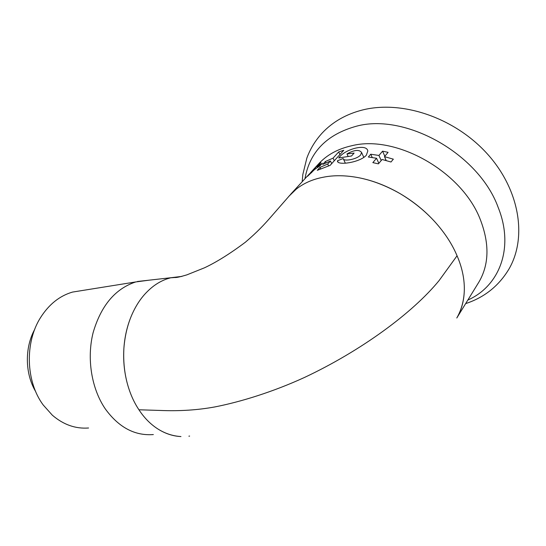 <?xml version="1.0" encoding="UTF-8"?>
<svg xmlns="http://www.w3.org/2000/svg" width="546" height="546" viewBox="0 0 546 546"><rect width="100%" height="100%" fill="white"/><g stroke="black" fill="none" stroke-linecap="round" stroke-linejoin="round"><path stroke-width="0.82" d="M35.695 391.612C24.945 373.737 24.584 347.679 34.726 329.34M88.568 427.996C75.491 428.979 63.404 424.699 52.314 415.172L43.154 404.92C25.71 381.422 24.659 342.322 40.636 317.444C49.058 304.279 59.685 295.823 72.509 292.083L83.142 290.376M157.398 428.665C164.974 433.558 172.829 436.186 180.965 436.561C172.618 436.049 164.762 433.422 157.398 428.665C150.252 423.976 144.096 417.683 138.943 409.78L160.381 410.455C179.641 411.254 197.884 410.066 215.11 406.879C240.725 401.849 272.973 391.919 304.607 377.402C361.063 350.819 412.517 313.076 439.114 280.548L457.057 255.774C461.977 267.151 464.4 278.303 464.332 289.237C464.189 299.631 461.759 309.084 457.029 317.581L456.79 318.004C461.677 309.719 464.189 300.129 464.332 289.237M189.626 436.07L188.902 436.179M153.351 434.561C134.76 435.961 118.728 427.382 105.255 408.845C91.496 388.636 86.63 358.572 93.093 332.753C100.983 305.685 115.186 288.745 135.701 281.948L149.338 280.146M181.948 276.385L170.796 277.737L167.015 278.883L170.68 277.798L181.818 276.426M167.015 278.883C159.671 281.456 153.03 285.77 147.086 291.823C140.909 297.945 135.763 305.767 131.641 315.281C127.457 325.061 124.884 335.981 123.908 348.048C124.754 336.275 127.334 325.355 131.641 315.281M127 382.309C124.242 371.485 123.212 360.067 123.908 348.048C123.13 359.746 124.16 371.171 127 382.309C129.716 392.806 133.702 401.958 138.943 409.78M390.745 161.923L391.127 161.855M385.217 160.271L385.783 159.596M170.68 277.798L174.993 277.511C176.385 277.696 180.337 276.815 186.834 274.877L204.484 267.806C216.605 262.107 230.248 253.569 245.42 242.185C257.309 232.023 264.025 224.856 271.28 216.503L289.865 195.215L296.219 189.169L288.622 196.56M358.981 177.771C372.481 180.446 386.193 185.736 400.116 193.646C386.602 185.817 372.891 180.528 358.981 177.771C345.809 175.239 333.872 175.061 323.171 177.252C312.708 179.238 303.719 183.21 296.219 189.169M400.116 193.646C413.786 201.836 425.587 211.459 435.51 222.509C425.293 211.138 413.493 201.515 400.116 193.646M457.057 255.774C452.272 244.369 445.092 233.285 435.51 222.509M317.301 170.332L319.963 167.417L327.702 164.025L330.439 161.015L322.706 164.421L325.327 161.548L333.053 158.135L338.691 151.931L343.762 150.273L330.153 165.342L317.301 170.332M320.604 168.741L319.963 167.417M339.905 154.545L338.691 151.931M334.288 160.763L333.053 158.135M325.942 162.844L325.327 161.548M331.681 163.65L330.439 161.015M328.549 165.807L327.702 164.025M378.412 163.848L372.843 162.619L376.549 158.258L368.338 157.009L370.748 154.218L378.938 155.453L382.575 151.167L388.097 152.348L384.48 156.647L393.352 159.166L390.997 162.005L382.104 159.466L378.412 163.848M386.206 160.544L384.48 156.647M384.821 156.231L382.575 151.167M381.204 160.531L378.938 155.453M372.236 157.521L370.748 154.218M378.835 163.35L376.549 158.258M337.469 160.763L343.188 158.531C343.106 161.78 356.784 159.507 360.626 154.968L361.575 152.464C359.179 149.351 354.313 149.836 346.969 153.917L354.108 153.071L351.528 155.985L338.732 157.951L339.38 157.18C345.529 149.078 366.83 143.264 367.806 151.037L366.311 155.248C359.95 162.571 337.066 165.786 337.483 161.002L338.124 162.162M348.075 156.306L346.969 153.917M311.677 172.672L311.404 172.113L307.118 176.372L290.643 194.28M317.424 167.472L317.089 166.776L322.358 163.213L319.874 165.923L314.612 169.478L307.555 176.297L311.404 172.113M317.929 165.868L317.663 165.308L320.871 162.66L317.089 166.776M314.155 169.977L313.882 169.417L317.663 165.308M309.309 174.072L313.882 169.417M308.285 175.109L309.289 174.024M478.057 283.442L479.074 281.784C489.066 264.476 489.557 243.932 480.541 220.168C462.442 171.676 396.109 134.412 351.836 145.721C337.749 148.853 326.549 155.044 318.229 164.291L310.449 172.754M467.833 300.054C499.208 286.261 514.585 248.184 498.198 207.487C478.835 153.679 405.234 112.824 356.483 126.194C326.849 134.384 309.678 151.89 304.961 178.713M72.509 292.083L135.701 281.948M170.796 277.737L137.415 281.49M337.947 161.998L337.483 161.002M363.834 157.419L361.575 152.464M345.365 163.206L343.489 159.179M478.098 283.374L456.79 318.004M465.642 303.617C484.473 297.413 498.948 285.824 509.077 268.844C527.716 236.466 519.069 188.193 486.39 152.873C453.774 117.451 402.027 100.061 362.578 109.958C346.171 114.148 332.726 121.813 322.249 132.965C315.39 140.418 310.251 148.805 306.838 158.122L302.832 174.488L302.177 181.743"/></g></svg>
